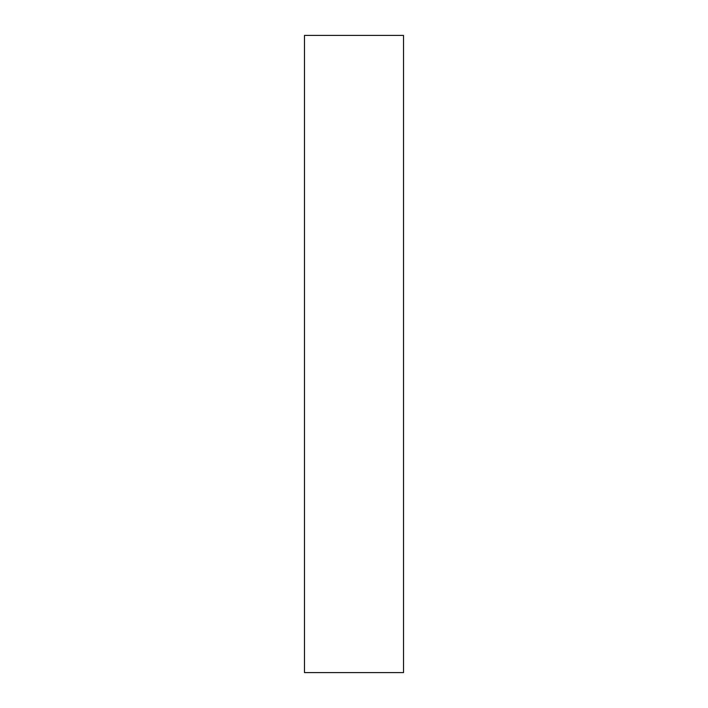 <?xml version="1.0" encoding="UTF-8"?>
<svg xmlns="http://www.w3.org/2000/svg" width="708" height="708" viewBox="0 0 708 708"><rect width="100%" height="100%" fill="white"/><g stroke="black" fill="none" stroke-linecap="round" stroke-linejoin="round"><path stroke-width="1.06" d="M403.516 672.6L304.484 672.6L403.516 672.6L403.516 35.4L403.516 672.6M304.484 35.4L403.516 35.4L304.484 35.4L304.484 672.6L304.484 35.4"/></g></svg>
